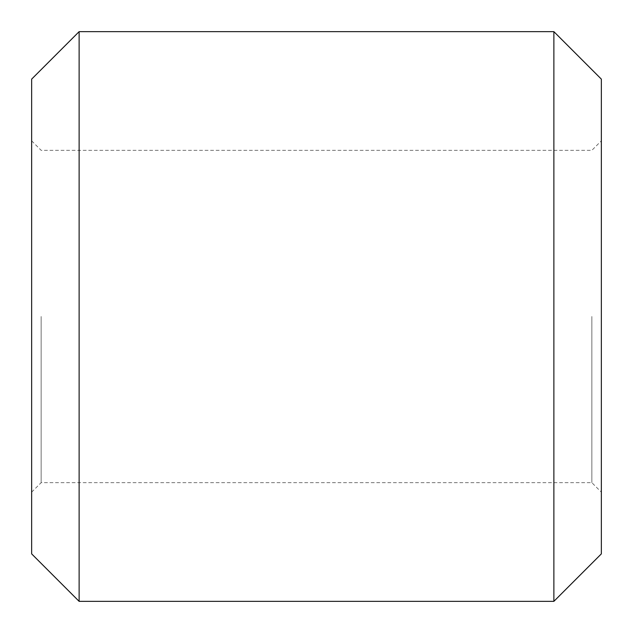 <?xml version="1.0" encoding="UTF-8"?>
<svg xmlns="http://www.w3.org/2000/svg" width="633" height="633" viewBox="0 0 633 633"><rect width="100%" height="100%" fill="white"/><g stroke="black" fill="none" stroke-linecap="round" stroke-linejoin="round"><path stroke-width="0.47" stroke-dasharray="3.17 2.37" d="M553.875 601.35L553.875 31.65M601.35 553.875L601.35 79.125M31.65 553.875L31.65 79.125M79.125 601.35L79.125 31.65M601.35 316.5L601.35 492.158L601.35 316.5M591.855 316.5L591.855 482.663L591.855 316.5M41.145 316.5L41.145 482.663L41.145 316.5M31.65 316.5L31.65 492.158L31.65 316.5M31.65 492.158L41.145 482.663L591.855 482.663L601.35 492.158M31.65 140.843L41.145 150.338L591.855 150.338L601.35 140.843"/><path stroke-width="0.95" d="M553.875 316.5L553.875 601.35L601.35 553.875L601.35 79.125L553.875 31.65L553.875 316.5M79.125 601.35L79.125 31.65L31.65 79.125L31.65 553.875L79.125 601.35L553.875 601.35M79.125 31.65L553.875 31.65"/></g></svg>
